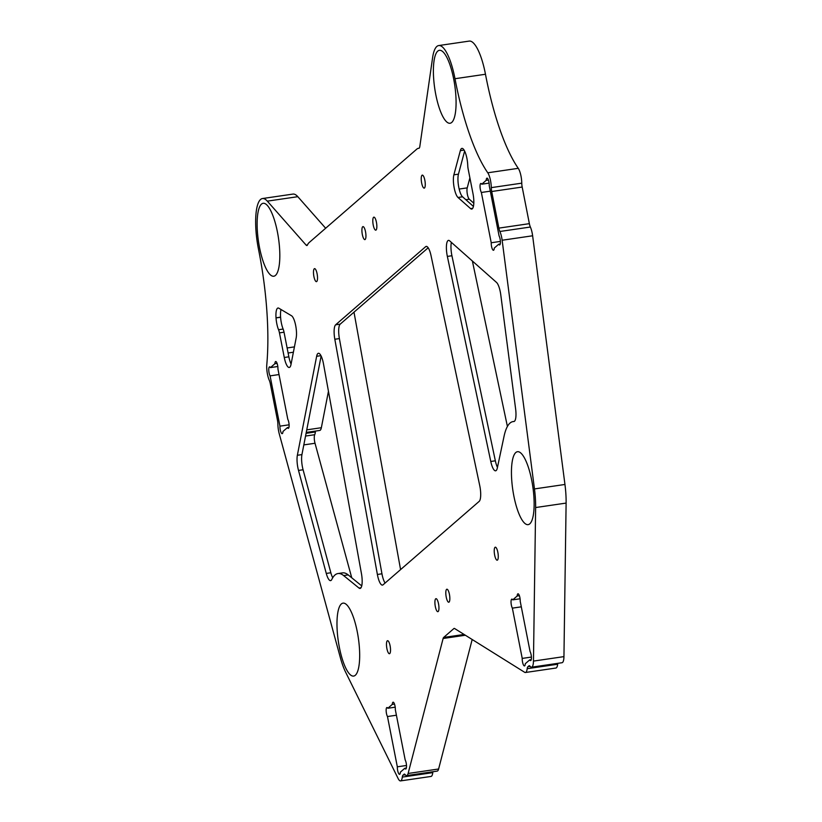 <?xml version="1.0" encoding="UTF-8"?>
<svg xmlns="http://www.w3.org/2000/svg" width="822" height="822" viewBox="0 0 822 822"><rect width="100%" height="100%" fill="white"/><g stroke="black" fill="none" stroke-linecap="round" stroke-linejoin="round"><path stroke-width="1.23" d="M315.545 431.067A6.412 1.767 -98.3 0 0 315.381 431.971A11.6 3.196 81.7 0 1 314.713 434.704A6.412 1.767 -98.3 0 0 315.021 443.264L351.744 577.784M469.896 177.881L467.225 187.878A6.412 1.767 -98.3 0 0 467.328 194.136A6.412 1.767 -98.3 0 0 469.28 199.191L473.811 203.198M283.128 329.057L278.545 329.725A6.535 1.798 81.7 0 1 279.459 332.879L284.278 357.488A12.823 3.524 81.7 0 0 289.252 367.465A12.823 3.524 81.7 0 0 291.009 364.454L296.177 337.914A12.823 3.524 81.7 0 0 295.56 324.947A12.823 3.524 81.7 0 0 291.512 315.751L278.822 308.209A12.823 3.524 81.7 0 0 278.021 308.014A12.823 3.524 81.7 0 0 276.017 317.816A166.64 45.837 81.7 0 1 276.028 317.929L280.6 317.261A12.823 3.524 -98.3 0 0 283.128 329.057A6.535 1.798 81.7 0 1 284.032 332.211L288.861 356.82A12.823 3.524 -98.3 0 0 291.091 364.043M278.545 329.725A12.823 3.524 81.7 0 1 276.028 317.929M462.57 196.797L457.998 197.465L470.564 208.603A12.823 3.524 81.7 0 0 471.736 209.076A12.823 3.524 81.7 0 0 472.999 193.694L468.17 169.085A6.535 1.798 81.7 0 1 467.749 165.499A12.823 3.524 81.7 0 0 465.581 153.395A166.64 45.837 81.7 0 1 465.55 153.303A12.823 3.524 81.7 0 0 461.933 148.392A12.823 3.524 81.7 0 0 460.341 150.652L453.878 174.829L458.45 174.161A12.823 3.524 -98.3 0 0 458.666 186.686A12.823 3.524 -98.3 0 0 462.57 196.797L473.421 206.414M457.998 197.465A12.823 3.524 81.7 0 1 454.093 187.354A12.823 3.524 81.7 0 1 453.878 174.829M405.195 759.99L395.331 709.715A4.963 1.367 -98.3 0 0 394.673 704.639A4.963 1.367 -98.3 0 0 393.091 702.194A4.963 1.367 -98.3 0 0 392.289 704.392L387.84 708.256A4.963 1.367 -98.3 0 0 386.957 707.516A4.963 1.367 -98.3 0 0 386.165 711.112A4.963 1.367 -98.3 0 0 387.47 716.537L397.334 766.813A4.963 1.367 -98.3 0 0 398.002 771.889A4.963 1.367 -98.3 0 0 399.574 774.334A4.963 1.367 -98.3 0 0 400.376 772.135L404.825 768.272A4.963 1.367 -98.3 0 0 405.708 769.012A4.963 1.367 -98.3 0 0 406.5 765.416A4.963 1.367 -98.3 0 0 405.195 759.99M287.803 419.323L277.939 369.047A4.963 1.367 -98.3 0 0 277.281 363.971A4.963 1.367 -98.3 0 0 275.699 361.526A4.963 1.367 -98.3 0 0 274.897 363.725L270.448 367.588A4.963 1.367 -98.3 0 0 269.565 366.848A4.963 1.367 -98.3 0 0 268.773 370.445A4.963 1.367 -98.3 0 0 270.078 375.87L279.942 426.145A4.963 1.367 -98.3 0 0 280.61 431.221A4.963 1.367 -98.3 0 0 282.182 433.667A4.963 1.367 -98.3 0 0 282.984 431.458L287.433 427.594A4.963 1.367 -98.3 0 0 288.317 428.344A4.963 1.367 -98.3 0 0 289.108 424.748A4.963 1.367 -98.3 0 0 287.803 419.323M277.425 231.989A36.856 10.141 -98.3 0 0 263.143 203.301A36.856 10.141 -98.3 0 0 258.447 241.236A36.856 10.141 -98.3 0 0 273.808 276.233A36.856 10.141 -98.3 0 0 277.425 231.989M339.373 647.376A36.856 10.141 81.7 0 1 342.99 603.143A36.856 10.141 81.7 0 1 357.858 634.974A36.856 10.141 81.7 0 1 355.32 675.263A36.856 10.141 81.7 0 1 353.666 676.074A36.856 10.141 81.7 0 1 339.373 647.376M317.097 273.757A6.566 1.808 -98.3 0 0 314.559 268.64A6.566 1.808 -98.3 0 0 313.716 275.411A6.566 1.808 -98.3 0 0 316.46 281.648A6.566 1.808 -98.3 0 0 317.097 273.757M390.101 645.825A6.566 1.808 81.7 0 1 389.453 653.716A6.566 1.808 81.7 0 1 386.71 647.479A6.566 1.808 81.7 0 1 387.552 640.708A6.566 1.808 81.7 0 1 390.101 645.825M530.087 651.589L520.223 601.314A4.963 1.367 -98.3 0 0 519.555 596.238A4.963 1.367 -98.3 0 0 517.983 593.792A4.963 1.367 -98.3 0 0 517.182 596.001L512.733 599.855A4.963 1.367 -98.3 0 0 511.849 599.115A4.963 1.367 -98.3 0 0 511.058 602.711A4.963 1.367 -98.3 0 0 512.363 608.136L522.227 658.412A4.963 1.367 -98.3 0 0 522.884 663.488A4.963 1.367 -98.3 0 0 524.467 665.933A4.963 1.367 -98.3 0 0 525.268 663.734L529.717 659.871A4.963 1.367 -98.3 0 0 530.601 660.611A4.963 1.367 -98.3 0 0 531.392 657.014A4.963 1.367 -98.3 0 0 530.087 651.589M499.098 235.935L489.234 185.649A4.963 1.367 -98.3 0 0 488.566 180.573A4.963 1.367 -98.3 0 0 486.984 178.138A4.963 1.367 -98.3 0 0 486.192 180.337L481.743 184.2A4.963 1.367 -98.3 0 0 480.86 183.46A4.963 1.367 -98.3 0 0 480.069 187.056A4.963 1.367 -98.3 0 0 481.363 192.471L491.227 242.757A4.963 1.367 -98.3 0 0 491.895 247.833A4.963 1.367 -98.3 0 0 493.477 250.268A4.963 1.367 -98.3 0 0 494.269 248.069L498.718 244.206A4.963 1.367 -98.3 0 0 499.612 244.946A4.963 1.367 -98.3 0 0 500.393 241.36A4.963 1.367 -98.3 0 0 499.098 235.935M513.842 495.943A36.856 10.141 81.7 0 1 517.459 451.71A36.856 10.141 81.7 0 1 532.317 483.542A36.856 10.141 81.7 0 1 529.789 523.83A36.856 10.141 81.7 0 1 528.125 524.642A36.856 10.141 81.7 0 1 513.842 495.943M435.783 94.551A36.856 10.141 81.7 0 1 439.4 50.317A36.856 10.141 81.7 0 1 454.258 82.149A36.856 10.141 81.7 0 1 451.73 122.437A36.856 10.141 81.7 0 1 450.066 123.249A36.856 10.141 81.7 0 1 435.783 94.551M438.527 603.8A6.566 1.808 81.7 0 1 437.879 611.681A6.566 1.808 81.7 0 1 435.136 605.444A6.566 1.808 81.7 0 1 435.979 598.683A6.566 1.808 81.7 0 1 438.527 603.8M446.233 597.111A6.566 1.808 -98.3 0 0 448.781 602.228A6.566 1.808 -98.3 0 0 449.613 595.457A6.566 1.808 -98.3 0 0 446.87 589.22A6.566 1.808 -98.3 0 0 446.233 597.111M421.655 183.008A6.566 1.808 81.7 0 1 422.303 175.127A6.566 1.808 81.7 0 1 425.036 181.364A6.566 1.808 81.7 0 1 424.203 188.125A6.566 1.808 81.7 0 1 421.655 183.008M494.649 555.076A6.566 1.808 -98.3 0 0 497.197 560.193A6.566 1.808 -98.3 0 0 498.04 553.432A6.566 1.808 -98.3 0 0 495.296 547.195A6.566 1.808 -98.3 0 0 494.649 555.076M365.523 231.732A6.566 1.808 -98.3 0 0 362.975 226.615A6.566 1.808 -98.3 0 0 362.142 233.376A6.566 1.808 -98.3 0 0 364.876 239.613A6.566 1.808 -98.3 0 0 365.523 231.732M373.229 225.043A6.566 1.808 81.7 0 1 373.876 217.152A6.566 1.808 81.7 0 1 376.62 223.389A6.566 1.808 81.7 0 1 375.777 230.16A6.566 1.808 81.7 0 1 373.229 225.043M267.325 201.143L297.811 196.684A41.655 11.457 -98.3 0 0 292.93 194.084L262.444 198.544A41.655 11.457 -98.3 0 1 267.325 201.143L306.133 245.12A6.412 1.767 81.7 0 0 306.883 245.521A6.412 1.767 81.7 0 0 307.479 244.935A33.651 9.258 -98.3 0 1 309.113 242.593L416.867 149.07A33.651 9.258 81.7 0 1 418.377 148.33A33.651 9.258 81.7 0 1 418.809 148.309L418.973 148.279M262.444 198.544A41.655 11.457 -98.3 0 0 258.498 249.261A136.195 37.463 -98.3 0 1 266.801 364.588A11.6 3.196 81.7 0 0 269.287 380.319A6.412 1.767 81.7 0 1 270.294 383.689L277.476 420.289A6.412 1.767 81.7 0 1 277.887 424.173A11.6 3.196 81.7 0 0 279.254 433.821L340.4 657.806A41.655 11.457 81.7 0 0 345.589 672.098L398.095 778.465A11.6 3.196 81.7 0 0 400.54 780.9L431.026 776.441A11.6 3.196 81.7 0 0 432.773 772.639L402.297 777.098A11.6 3.196 81.7 0 1 400.54 780.9M402.297 777.098A6.412 1.767 81.7 0 1 402.975 775.136L405.267 774.797M404.599 774.17L402.975 775.136M403.992 774.252A6.412 1.767 81.7 0 1 404.28 774.119A6.412 1.767 81.7 0 1 405.133 774.632A11.6 3.196 81.7 0 0 406.674 775.578L437.16 771.118A11.6 3.196 81.7 0 0 438.609 769.002L472.177 639.506M465.344 635.242L443.12 638.489L408.123 773.461A11.6 3.196 81.7 0 1 406.674 775.578M443.12 638.489A6.412 1.767 81.7 0 1 443.633 637.461L453.898 628.553A6.412 1.767 81.7 0 1 454.186 628.419A6.412 1.767 81.7 0 1 454.607 628.522L524.662 672.304A11.6 3.196 81.7 0 0 525.433 672.499L555.908 668.039A11.6 3.196 81.7 0 0 557.665 664.238L527.179 668.697A11.6 3.196 81.7 0 1 525.433 672.499M527.179 668.697A6.412 1.767 81.7 0 1 527.868 666.734L530.159 666.406M529.481 665.769L527.868 666.734M528.885 665.851A6.412 1.767 81.7 0 1 529.173 665.717A6.412 1.767 81.7 0 1 530.015 666.231A11.6 3.196 81.7 0 0 531.557 667.176L562.043 662.717A11.6 3.196 81.7 0 0 563.943 656.624L566.111 503.085A41.655 11.457 81.7 0 0 564.95 484.466L532.625 235.78A11.6 3.196 81.7 0 0 530.375 227.026L499.889 231.485A11.6 3.196 81.7 0 1 502.139 240.24L534.464 488.926A41.655 11.457 81.7 0 1 535.625 507.544L533.457 661.094A11.6 3.196 81.7 0 1 531.557 667.176M499.889 231.485A6.412 1.767 81.7 0 1 498.882 228.115L529.368 223.656A6.412 1.767 -98.3 0 0 530.375 227.026M418.809 148.309A6.412 1.767 81.7 0 0 418.891 148.299A6.412 1.767 81.7 0 0 419.826 146.429L432.598 57.694A41.655 11.457 81.7 0 1 438.701 45.559L469.187 41.1A41.655 11.457 81.7 0 1 485.473 74.257A136.195 37.463 -98.3 0 0 518.261 168.325A11.6 3.196 81.7 0 1 521.764 183.162A6.412 1.767 -98.3 0 0 522.186 187.046L491.7 191.505L498.882 228.115M491.7 191.505A6.412 1.767 81.7 0 1 491.279 187.632L521.764 183.162M438.701 45.559A41.655 11.457 81.7 0 1 454.987 78.717A136.195 37.463 -98.3 0 0 487.775 172.784A11.6 3.196 81.7 0 1 491.279 187.632M490.775 461.471A12.823 3.524 81.7 0 0 495.615 470.8A12.823 3.524 81.7 0 0 497.331 467.995L504.04 436.338A67.291 18.516 81.7 0 1 513.051 421.594A67.291 18.516 81.7 0 1 513.76 421.542A12.823 3.524 81.7 0 0 513.894 421.532A12.823 3.524 81.7 0 0 515.63 409.068L500.783 294.862A12.823 3.524 81.7 0 0 496.509 282.419L449.655 240.856A12.823 3.524 81.7 0 0 448.473 240.384A12.823 3.524 81.7 0 0 447.353 256.413L490.775 461.471L495.347 460.793A12.823 3.524 -98.3 0 0 497.454 467.389M339.394 338.592L334.821 339.26L377.38 574.465A12.823 3.524 81.7 0 0 382.477 585.1A12.823 3.524 81.7 0 0 383.052 584.812L479.185 501.369A12.823 3.524 81.7 0 0 479.74 485.617L431.057 255.734A12.823 3.524 81.7 0 0 426.217 246.395A12.823 3.524 81.7 0 0 425.642 246.682L335.623 324.813L340.195 324.145A12.823 3.524 -98.3 0 0 339.394 338.592L381.953 573.797A12.823 3.524 -98.3 0 0 385.097 583.045M334.821 339.26A12.823 3.524 81.7 0 1 335.623 324.813M303.082 469.763L298.509 470.431L326.272 573.427A12.823 3.524 81.7 0 0 330.598 580.62A12.823 3.524 81.7 0 0 331.78 579.489A67.291 18.516 81.7 0 1 337.976 573.551A67.291 18.516 81.7 0 1 343.627 575.575L358.998 588.049A12.823 3.524 81.7 0 0 360.077 588.439A12.823 3.524 81.7 0 0 361.464 573.705L323.498 363.92A12.823 3.524 81.7 0 0 318.402 353.285A12.823 3.524 81.7 0 0 316.645 356.296L297.358 455.275L301.931 454.607A12.823 3.524 -98.3 0 0 303.082 469.763L330.845 572.759A12.823 3.524 -98.3 0 0 332.725 577.743M298.509 470.431A12.823 3.524 81.7 0 1 297.358 455.275M328.451 391.293L321.351 427.717A11.6 3.196 81.7 0 1 319.768 430.451L306.257 432.423M353.994 312.165L400.581 569.605M472.373 261.006L507.41 426.454M522.186 187.046L529.368 223.656M557.83 663.333A6.412 1.767 -98.3 0 0 557.665 664.238M432.937 771.735A6.412 1.767 -98.3 0 0 432.773 772.639M297.811 196.684L325.656 228.239M274.897 363.725L277.096 363.406M270.448 367.588L277.805 366.509M270.078 375.87L279.028 374.555M279.942 426.145L289.108 424.81M287.433 427.594L288.954 427.378M394.488 704.074L392.289 704.392M395.197 707.187L387.84 708.256M396.42 715.222L387.47 716.537M406.5 765.477L397.334 766.813M406.345 768.046L404.825 768.272M486.192 180.337L488.381 180.018M481.743 184.2L489.1 183.121M481.363 192.471L490.313 191.166M491.227 242.757L500.403 241.411M498.718 244.206L500.238 243.99M517.182 596.001L519.381 595.673M512.733 599.855L520.09 598.786M512.363 608.136L521.302 606.831M522.227 658.412L531.392 657.076M529.717 659.871L531.238 659.645M281.032 309.524A12.823 3.524 -98.3 0 0 280.59 317.148A166.64 45.837 81.7 0 1 280.6 317.261M428.17 247.782L340.195 324.145M451.37 242.377A12.823 3.524 -98.3 0 0 451.925 255.745L495.347 460.793M464.625 151.073L458.45 174.161M337.976 573.551L342.548 572.883A67.291 18.516 81.7 0 1 348.199 574.907L361.731 585.891M321.135 356.039L301.931 454.607M315.381 431.971L306.082 433.328M305.548 436.05L314.713 434.704M315.021 443.264L303.821 444.897M459.159 189.05L467.225 187.878M469.28 199.191L465.838 199.695M306.76 429.855L321.351 427.717M443.633 637.461L464.111 634.461M454.494 628.47L453.898 628.553M294.43 346.884L287.114 347.963M306.133 245.12L307.49 244.925M408.123 773.461L438.609 769.002M454.987 78.717L485.473 74.257M534.464 488.926L564.95 484.466M535.625 507.544L566.111 503.085M502.139 240.24L532.625 235.78M487.775 172.784L518.261 168.325M533.457 661.094L563.943 656.624M284.278 357.488L288.861 356.82M279.459 332.879L284.032 332.211M280.59 317.148L276.017 317.816M377.38 574.465L381.953 573.797M426.854 246.508L425.642 246.682M451.925 255.745L447.353 256.413M470.564 208.603L472.732 208.295M464.101 150.107L460.341 150.652M358.998 588.049L361.002 587.761M343.627 575.575L348.199 574.907M326.272 573.427L330.845 572.759M320.95 355.669L316.645 356.296M418.377 148.33L419.086 148.227M288.111 352.998L293.392 352.227M514.212 421.419L513.051 421.594"/></g></svg>
